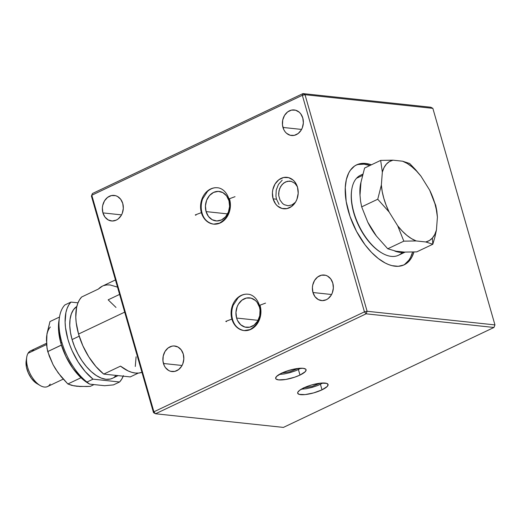 <?xml version="1.0" encoding="UTF-8"?>
<svg xmlns="http://www.w3.org/2000/svg" width="521" height="521" viewBox="0 0 521 521"><rect width="100%" height="100%" fill="white"/><g stroke="black" fill="none" stroke-linecap="round" stroke-linejoin="round"><path stroke-width="0.78" d="M358.188 164.493L364.14 164.167A55.35 28.766 64.6 0 1 369.871 165.528L364.14 164.167L365.664 163.444L362.603 163.36L357.022 164.669L354.554 166.049L350.392 170.211L348.731 172.946L346.348 179.595L345.267 187.599L346.178 201.464L350.034 216.475L356.514 231.35L365.039 244.798L371.512 252.392L378.331 258.546L385.221 263.02L388.614 264.57L391.929 265.638L398.194 266.309L403.775 265L408.457 261.763L410.405 259.458L412.065 256.723L413.935 252.014A55.35 28.766 -115.4 0 1 404.133 264.837A55.35 28.766 -115.4 0 1 395.133 266.218A55.35 28.766 -115.4 0 1 351.076 219.348A55.35 28.766 -115.4 0 1 356.664 164.831A55.35 28.766 -115.4 0 1 365.664 163.444L364.14 164.167A55.35 28.766 64.6 0 0 355.915 165.216M299.998 375.068L298.416 369.565L299.998 375.068A15.812 4.096 -16 0 1 284.551 379.646A15.812 4.096 -16 0 1 275.661 378.454A15.812 4.096 -16 0 1 281.731 373.121A15.812 4.096 -16 0 1 297.178 368.549A15.812 4.096 -16 0 1 306.068 369.734A15.812 4.096 -16 0 1 299.998 375.068L294.632 377.211L285.788 379.457L278.657 379.887L276.091 379.073L275.642 378.37L276.488 376.507L281.731 373.121L287.097 370.978L295.941 368.738L303.072 368.301L305.638 369.115L306.087 369.819L305.241 371.688L299.998 375.068M322.011 389.838L320.435 384.335L322.011 389.838A15.812 4.096 -16 0 1 306.563 394.41A15.812 4.096 -16 0 1 297.68 393.225A15.812 4.096 -16 0 1 303.75 387.891A15.812 4.096 -16 0 1 319.197 383.313A15.812 4.096 -16 0 1 328.08 384.505A15.812 4.096 -16 0 1 322.011 389.838L313.688 392.893L305.098 394.592L299.126 394.358L297.66 393.14L297.791 392.274L299.77 390.183L306.302 386.777L312.066 384.837L320.662 383.137L326.634 383.371L328.1 384.589L327.253 386.458L322.011 389.838M273.102 198.846L276.527 199.211L273.102 198.846A15.812 12.875 96.1 0 1 286.986 177.329A15.812 12.875 96.1 0 1 297.511 187.26A15.812 12.875 96.1 0 1 283.626 208.778A15.812 12.875 96.1 0 1 273.102 198.846L275.642 204.024L277.498 206.023L282.024 208.478L287.051 208.582L291.819 206.323L295.589 202.037L296.911 199.335L298.194 193.317L297.511 187.26L294.971 182.083L293.115 180.077L288.588 177.622L283.554 177.518L278.794 179.784L275.023 184.063L272.815 189.709L272.418 192.783L273.102 198.846M122.761 203.483A12.849 10.459 96.1 0 1 111.481 220.963A12.849 10.459 96.1 0 1 102.924 212.894L121.543 214.886L102.924 212.894A12.849 10.459 96.1 0 1 114.21 195.414A12.849 10.459 96.1 0 1 122.761 203.483L120.696 199.276L117.44 196.424L115.512 195.655L111.422 195.57L107.554 197.407L104.487 200.885L102.696 205.476L102.37 207.97L102.924 212.894L104.988 217.101L108.251 219.953L112.21 221.015L116.261 220.116L118.13 218.97L121.198 215.492L122.272 213.297L123.314 208.407L122.761 203.483M183.275 354.072A12.849 10.459 96.1 0 1 171.995 371.558A12.849 10.459 96.1 0 1 163.444 363.489L182.057 365.475L163.444 363.489A12.849 10.459 96.1 0 1 174.724 346.003A12.849 10.459 96.1 0 1 183.275 354.072L181.21 349.871L177.954 347.019L173.994 345.957L171.937 346.165L168.068 348.002L165.007 351.48L163.21 356.071L162.962 361.073L164.297 365.729L165.509 367.696L168.765 370.548L170.693 371.317L174.776 371.401L178.651 369.565L181.712 366.087L182.793 363.886L183.828 358.995L183.275 354.072M332.795 283.105A12.849 10.459 96.1 0 1 321.516 300.584A12.849 10.459 96.1 0 1 312.958 292.515L331.577 294.508L312.958 292.515A12.849 10.459 96.1 0 1 324.244 275.036A12.849 10.459 96.1 0 1 332.795 283.105L330.731 278.898L327.475 276.045L325.54 275.277L321.457 275.192L317.589 277.029L314.521 280.506L312.73 285.098L312.405 287.592L312.958 292.515L315.023 296.723L318.285 299.575L322.245 300.637L326.296 299.738L328.165 298.592L331.232 295.114L332.307 292.919L333.349 288.028L332.795 283.105M302.792 118.026A12.849 10.459 96.1 0 1 291.513 135.512A12.849 10.459 96.1 0 1 282.962 127.443L301.574 129.429L282.962 127.443A12.849 10.459 96.1 0 1 294.241 109.957A12.849 10.459 96.1 0 1 302.792 118.026L300.728 113.819L299.223 112.191L295.544 110.198L291.454 110.113L287.585 111.95L284.525 115.434L282.727 120.019L282.48 125.027L283.815 129.677L285.026 131.65L286.53 133.278L290.21 135.271L294.3 135.356L298.168 133.519L301.229 130.042L302.31 127.84L303.346 122.949L302.792 118.026M206.075 211.598L227.56 213.89L206.075 211.598L208.459 216.449L212.216 219.738L216.788 220.963L221.464 219.934L225.547 216.808L228.4 212.06L229.605 206.414L228.96 200.735A14.822 12.068 96.1 0 1 215.948 220.911A14.822 12.068 96.1 0 1 206.075 211.598A14.822 12.068 96.1 0 1 219.094 191.428A14.822 12.068 96.1 0 1 228.96 200.735L226.583 195.883L222.819 192.594L218.253 191.37L213.571 192.405L209.494 195.531L206.635 200.272L205.437 205.919L206.075 211.598M404.719 264.336L408.881 260.181L410.541 257.446L412.599 252.066A55.35 28.766 64.6 0 1 403.358 265.176M365.664 163.444A55.35 28.766 -115.4 0 1 371.401 164.805L365.664 163.444M367.11 311.265L364.446 311.871L366.113 313.824L367.11 311.265L494.95 324.909L493.954 327.468L366.113 313.824L367.11 311.265L494.95 324.909L432.853 108.348L305.013 94.705L367.11 311.265L305.013 94.705L302.343 95.304L364.446 311.871L153.897 411.805L155.564 413.765L283.404 427.409L493.954 327.468L366.113 313.824L155.564 413.765L366.113 313.824L364.446 311.871L153.897 411.805L153.513 412.652L155.564 413.765L153.897 411.805L91.8 195.245L91.416 196.091L153.513 412.652L155.564 413.765L283.404 427.409L493.954 327.468L494.95 324.909L432.853 108.348L305.013 94.705L302.962 93.591L302.343 95.304L364.446 311.871L367.11 311.265M153.513 412.652L91.416 196.091L91.8 195.245L302.343 95.304L305.013 94.705L302.962 93.591L430.802 107.235L432.853 108.348L430.802 107.235L302.962 93.591L92.412 193.532L91.416 196.091L92.412 193.532L91.8 195.245L92.412 193.532L302.962 93.591L302.343 95.304L91.8 195.245L153.897 411.805L153.513 412.652M236.599 318.044L258.084 320.337L236.599 318.044A14.822 12.068 96.1 0 1 249.618 297.869A14.822 12.068 96.1 0 1 259.484 307.182A14.822 12.068 96.1 0 1 246.472 327.357A14.822 12.068 96.1 0 1 236.599 318.044L237.589 320.623L240.722 324.778L244.968 327.077L249.683 327.175L254.144 325.052L257.68 321.04L259.751 315.746L260.038 309.969L259.484 307.182L257.107 302.33L255.362 300.448L251.115 298.149L246.407 298.051L241.939 300.174L238.403 304.186L237.159 306.719L235.961 312.366L236.599 318.044M301.112 389.233L306.224 388.718L312.112 387.39L317.875 385.442L322.961 382.994M320.22 383.182L311.936 386.504L303.339 387.943L311.936 386.504L320.22 383.182M279.093 374.462L284.212 373.948L290.099 372.619L295.863 370.678L300.949 368.223M298.207 368.419L289.917 371.74L281.327 373.179L289.917 371.74L298.207 368.419M282.226 180.142L278.448 184.421L276.241 190.067L275.935 196.228L276.521 199.204L279.061 204.382M295.492 202.2L292.014 204.89L288.113 205.743L284.31 204.727L282.623 203.548L280.018 200.09L278.735 195.616L278.663 193.206L279.66 188.504L282.043 184.545L285.443 181.946L289.344 181.087L291.298 181.367L294.834 183.281L297.445 186.746L294.834 183.281L291.298 181.367L287.371 181.282L283.645 183.047L280.702 186.388L278.976 190.803L278.735 195.616L280.018 200.09L282.623 203.548L284.31 204.727L288.113 205.743L292.014 204.89L295.492 202.2M376.396 236.033L367.741 222.122L376.396 236.033A44.278 23.009 -115.4 0 1 367.741 222.122L371.779 229.403L376.396 236.033L387.754 248.784L403.821 241.158L397.757 225.893L389.102 211.988L377.745 199.237L381.365 185.007L382.336 172.125L380.669 160.403L392.997 160.181L402.622 161.21L409.662 163.503L415.569 169.664L421.02 176.254L429.669 190.158L435.738 205.424L436.852 211.07L437.406 217.14L436.442 230.022L434.911 237.035L436.442 230.022A44.278 23.009 -115.4 0 1 432.378 238.038L432.814 244.251L434.911 237.035L432.814 244.251L432.378 238.038L434.761 234.496L436.442 230.022L437.406 217.14L435.738 205.424L429.669 190.158A44.278 23.009 -115.4 0 1 437.406 217.14L436.559 210.608L434.957 203.802L429.669 190.158L421.02 176.254L415.569 169.664L409.662 163.503L402.622 161.21A44.278 23.009 -115.4 0 1 421.02 176.254L416.592 171.129L411.961 166.837L407.259 163.496L402.622 161.21L392.997 160.181L380.669 160.403L382.336 172.125A44.278 23.009 -115.4 0 1 392.997 160.181L389.421 161.595L386.393 164.108L384.01 167.651L382.336 172.125L381.365 185.007L377.745 199.237L389.102 211.988A44.278 23.009 -115.4 0 1 381.365 185.007L382.212 191.539L383.821 198.345L386.139 205.222L389.102 211.988L397.757 225.893L403.821 241.158L416.155 240.936A44.278 23.009 -115.4 0 1 397.757 225.893L402.186 231.018L406.81 235.31L411.512 238.651L416.155 240.936L425.774 241.965L429.356 240.552L432.378 238.038A44.278 23.009 -115.4 0 1 425.774 241.965L432.814 244.251L425.774 241.965L416.155 240.936L403.821 241.158L387.754 248.784L399.815 252.32L404.413 252.099A44.278 23.009 -115.4 0 1 394.794 251.076L404.413 252.099L394.794 251.076M402.336 252.385A44.278 23.009 -115.4 0 1 381.906 253.017A44.278 23.009 -115.4 0 1 351.766 189.52A44.278 23.009 -115.4 0 1 356.488 178.299L362.447 175.473L356.488 178.299A44.278 23.009 64.6 0 0 360.858 229.377A44.278 23.009 64.6 0 0 398.474 255.27L405.104 252.125M360.004 195.147A44.278 23.009 -115.4 0 1 360.975 182.259L359.991 188.296L360.004 195.147L360.975 182.259L360.004 195.147L360.552 201.171L361.678 206.863L367.741 222.122M351.766 189.52L351.649 190.269A43.49 22.598 64.6 0 0 381.255 252.633L381.906 253.017M362.785 174.177L360.493 175.264A44.278 23.009 64.6 0 0 356.488 178.299A44.278 23.009 -115.4 0 1 362.707 174.47M416.748 251.877L432.814 244.251L416.748 251.877L404.413 252.099M377.745 199.237L361.678 206.863L377.745 199.237M364.596 168.036L380.669 160.403L364.596 168.036L360.975 182.259M50.192 384.062A19.765 10.27 -115.4 0 1 40.189 385.54A19.765 10.27 -115.4 0 1 26.734 357.191A19.765 10.27 -115.4 0 1 28.03 353.31L46.538 344.524L28.03 353.31A19.765 10.27 64.6 0 0 31.39 376.045A19.765 10.27 64.6 0 0 47.587 386.543L63.217 379.125M26.734 357.191L26.161 360.936A15.812 8.219 64.6 0 0 36.926 383.619L40.189 385.54M37.037 383.684L35.063 382.303L31.312 378.213L28.284 372.893L26.434 367.149L26.167 360.884M46.454 343.319L30.635 350.828A19.765 10.27 64.6 0 0 28.03 353.31A19.765 10.27 -115.4 0 1 34.204 350.379M74.132 385.729L79.752 386.497L90.263 386.367L94.014 384.583L90.263 386.367L86.545 386.523L76.743 386.269L71.703 385.364L67.86 383.97L61.165 376.742L55.467 368.875L53.064 364.674L47.711 351.577L61.419 345.117M79.199 386.269L74.054 385.885L67.86 383.97L80.996 377.738L67.86 383.97L58.17 372.893L53.064 364.674L49.215 355.986L47.027 348.341L46.519 337.673L46.447 341.216M46.955 334.43L49.964 321.574L59.511 317.042L49.964 321.574L46.968 333.779L46.571 344.954L47.711 351.577L61.393 345.045M50.348 327.012A33.605 17.467 64.6 0 0 46.519 337.673M61.765 342.004A47.444 24.656 -115.4 0 1 59.459 317.341A47.444 24.656 -115.4 0 1 64.845 304.974A47.444 24.656 64.6 0 0 61.765 342.004A47.444 24.656 64.6 0 0 86.948 382.056L93.051 379.158A47.444 24.656 -115.4 0 1 67.867 339.106A47.444 24.656 -115.4 0 1 70.947 302.076L64.845 304.974L70.947 302.076L68.792 304.922L67.105 308.425L65.913 312.522L65.112 322.206L65.509 327.618L67.867 339.106L69.788 344.987L72.159 350.809L78.078 361.887L85.21 371.564L93.051 379.158L119.576 381.991L113.474 384.889L104.643 385.716L89.671 384.12L86.948 382.056A47.444 24.656 -115.4 0 1 61.765 342.004L60.996 343.697L61.765 342.004M59.459 317.341L58.886 321.092A43.49 22.598 64.6 0 0 60.996 343.697L58.639 331.245L58.893 321.04M112.556 378.246L110.257 379.054L105.945 379.288L101.217 378.09L96.261 375.504L91.273 371.636L86.427 366.628L81.927 360.675L77.942 354.006L74.62 346.875L72.087 339.562L70.452 332.339L69.762 325.488L70.061 319.275L71.325 313.942L73.507 309.682L76.821 306.465A40.13 20.853 64.6 0 0 72.087 339.562L79.192 336.188L72.087 339.562A40.13 20.853 64.6 0 0 112.471 378.285L118.078 375.621M138.306 373.095L130.257 376.917L103.731 374.091L120.514 366.126A47.444 24.656 64.6 0 0 141.946 372.326L138.703 373.062L135.356 373.043L131.8 372.326L128.101 370.913L120.514 366.126L103.731 374.091L95.89 366.491L88.759 356.813L82.839 345.736L78.547 334.039A47.444 24.656 64.6 0 0 103.731 374.091L130.257 376.917L138.306 373.095M124.688 312.138L78.547 334.039L124.688 312.138M115.454 279.933L102.376 286.14A47.444 24.656 64.6 0 0 98.41 289.038L102.422 286.12M103.646 285.619L106.74 284.935L110.094 284.948L117.342 287.078M81.628 297.009A47.444 24.656 64.6 0 0 78.547 334.039L76.19 322.551L75.792 317.139L76.594 307.455L77.785 303.359L79.472 299.855L81.628 297.009L98.41 289.038L81.628 297.009M115.994 307.436L108.153 299.835L119.602 294.404M136.092 356.794L135.284 366.471M88.557 383.495L80.944 377.692L72.732 368.139L65.854 356.416L60.996 343.697A43.49 22.598 64.6 0 0 88.485 383.456L89.013 383.762M86.948 382.056L93.051 379.158L119.576 381.991L113.474 384.889L104.643 385.716L89.671 384.12L88.114 383.156M123.21 376.169A47.444 24.656 -115.4 0 1 119.576 381.991L121.732 379.145L123.418 375.641M77.994 302.831L70.947 302.076L77.994 302.831M116.196 375.42L113.995 377.399M214.926 224.199A18.287 14.888 96.1 0 1 201.373 212.646L202.044 212.965L201.373 212.646A18.287 14.888 -83.9 0 0 214.926 224.199A18.287 14.888 -83.9 0 0 229.598 199.25L228.934 198.931L235.03 196.671L228.934 198.931C230.204 203.568 230.022 208.218 228.387 212.887C227.651 216.397 224.675 219.823 219.465 223.164L213.545 224.134C207.612 222.877 203.776 219.159 202.044 212.965C200.761 208.296 200.956 203.613 202.623 198.918L207.488 191.435C210.614 188.635 213.929 187.41 217.426 187.768C220.272 187.84 226.023 190.126 228.934 198.931M201.373 212.646L195.277 214.906L201.373 212.646A18.287 14.888 96.1 0 1 216.052 187.703A18.287 14.888 -83.9 0 0 201.373 212.646M195.942 215.225L195.421 215.082M245.45 330.646A18.287 14.888 96.1 0 1 231.897 319.093L232.568 319.412L231.897 319.093A18.287 14.888 -83.9 0 0 245.45 330.646A18.287 14.888 -83.9 0 0 260.122 305.697L259.458 305.378L265.554 303.118L259.458 305.378C260.728 310.015 260.546 314.664 258.904 319.334C258.175 322.844 255.199 326.27 249.989 329.611L244.069 330.581C238.136 329.324 234.3 325.599 232.568 319.412C231.285 314.743 231.48 310.06 233.148 305.365L238.012 297.882C241.138 295.081 244.453 293.857 247.95 294.215C250.796 294.287 256.547 296.573 259.458 305.378M231.897 319.093L225.801 321.353L231.897 319.093A18.287 14.888 96.1 0 1 246.576 294.15A18.287 14.888 -83.9 0 0 231.897 319.093M226.466 321.672L225.945 321.529"/></g></svg>
